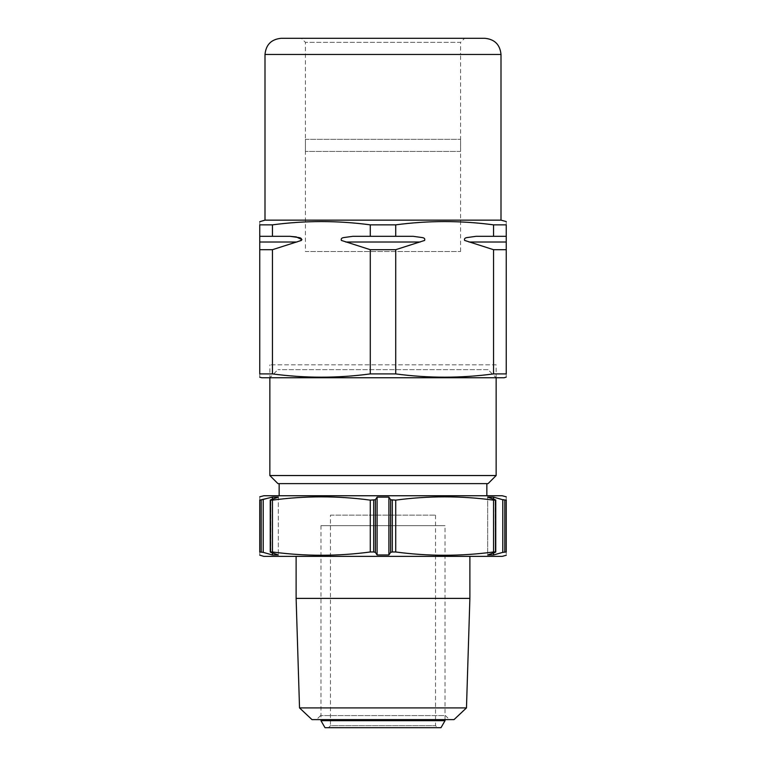 <?xml version="1.0" encoding="UTF-8"?>
<svg xmlns="http://www.w3.org/2000/svg" width="766" height="766" viewBox="0 0 766 766"><rect width="100%" height="100%" fill="white"/><g stroke="black" fill="none" stroke-linecap="round" stroke-linejoin="round"><path stroke-width="0.57" stroke-dasharray="3.83 2.87" d="M493.543 500.131L493.543 551.98L495.478 551.98L495.478 500.131L493.543 500.131C460.931 495.765 428.318 495.765 395.716 500.131L390.612 499.748L388.908 497.134L388.908 554.967L377.092 554.967L375.388 552.363L375.388 499.748L377.092 497.134L377.092 554.967M495.478 551.98L495.181 499.748L495.478 551.98M502.783 499.748L502.783 552.363L506.249 551.98C506.249 556.346 506.249 556.346 506.249 551.98L506.249 500.131L493.572 497.134L487.664 497.134L495.181 499.748M493.572 497.134L493.572 554.967L487.664 554.967L487.664 497.134L487.664 554.967L495.181 552.363M502.783 552.363L493.572 554.967M506.249 500.131C506.249 495.765 506.249 495.765 506.249 500.131M493.572 499.183L493.572 552.918M375.388 499.748L373.684 500.131L373.684 551.98L370.284 551.98L370.284 500.131C337.682 495.765 305.069 495.765 272.457 500.131L270.522 500.131L270.522 551.98L272.457 551.98L272.457 500.131M370.284 551.98C337.682 556.336 305.069 556.336 272.457 551.98M270.819 552.363L270.819 499.748L270.522 551.98L278.336 554.967L272.428 554.967L263.217 552.363L263.217 499.748L272.428 497.134L272.428 554.967M270.819 499.748L278.336 497.134L278.336 554.967L278.336 497.134L272.428 497.134M261.206 500.131L261.206 551.98L259.751 551.98L259.751 500.131L263.217 499.748M261.206 551.98L263.217 552.363M259.751 500.131C259.751 495.765 259.751 495.765 259.751 500.131M259.751 551.98C259.751 556.346 259.751 556.346 259.751 551.98M272.428 499.183L272.428 552.918M449.479 719.619L316.521 719.619L449.479 719.619L445.439 715.578L320.561 715.578L445.439 715.578M311.982 719.619L454.018 719.619M466.475 707.908L299.525 707.908M296.116 598.39L469.884 598.39M469.884 556.365L296.116 556.365L469.884 556.365M502.209 556.365L263.791 556.365M373.684 551.98L375.388 552.363M390.612 499.748L390.612 552.363L388.908 554.967M390.612 552.363L392.316 551.98L392.316 500.131M493.543 551.98C460.931 556.336 428.318 556.336 395.716 551.98L392.316 551.98M395.716 551.98L395.716 500.131M388.908 497.134L377.092 497.134M373.684 500.131L370.284 500.131M279.15 483.624L486.85 483.624L279.15 483.624M279.15 495.746L486.85 495.746L279.15 495.746M263.791 495.746L502.209 495.746M277.934 483.624L488.066 483.624M496.148 475.542L269.852 475.542M496.148 364.817L269.852 364.817L496.148 364.817L496.148 377.743L269.852 377.743L269.852 364.817M352.867 236.311L413.133 236.311L352.867 236.311L343.771 237.584C341.569 237.91 340.784 238.868 341.397 240.447L370.284 249.697L395.716 249.697L424.632 240.428C425.187 238.829 424.374 237.881 422.2 237.575L413.133 236.311L352.867 236.311M476.117 236.311L506.249 236.311L476.117 236.311L467.021 237.584C464.838 237.9 464.043 238.858 464.646 240.447L493.543 249.697L506.249 249.697L506.249 236.311L476.117 236.311M272.457 373.904L272.457 249.697L259.751 249.697L259.751 373.904C259.751 378.27 259.751 378.27 259.751 373.904L272.457 373.904C305.069 378.27 337.682 378.27 370.284 373.904L395.716 373.904C428.318 378.27 460.931 378.27 493.543 373.904L506.249 373.904L506.249 249.697M493.543 373.904L493.543 249.697M506.249 373.904C506.249 378.27 506.249 378.27 506.249 373.904M506.249 236.311L506.249 224.859C506.249 220.484 506.249 220.484 506.249 224.859L493.543 224.859C460.931 220.493 428.318 220.493 395.716 224.859L395.716 236.311M493.543 236.311L493.543 224.859M370.284 373.904L370.284 249.697M395.716 373.904L395.716 249.697M370.284 236.311L370.284 224.859L395.716 224.859M289.883 236.311L259.751 236.311L289.883 236.311L259.751 236.311L259.751 249.697M272.457 249.697L296.988 242.018L301.957 239.634M272.457 236.311L272.457 224.859C305.069 220.493 337.682 220.493 370.284 224.859M259.751 236.311L259.751 224.859L272.457 224.859M259.751 224.859C259.751 220.484 259.751 220.484 259.751 224.859M488.066 369.662L277.934 369.662L488.066 369.662L496.148 377.743L269.852 377.743L277.934 369.662M261.771 377.743L504.229 377.743M264.998 220.148L501.002 220.148M484.83 38.3L281.17 38.3M460.586 151.448L305.414 151.448L460.586 151.448L460.586 54.463L305.414 54.463L460.586 54.463L305.414 54.463L460.586 54.463L460.586 42.341L305.414 42.341L460.586 42.341L464.627 38.3L301.373 38.3L464.627 38.3M305.414 139.326L460.586 139.326L305.414 139.326L305.414 251.516L460.586 251.516L305.414 251.516M482.005 54.463L283.995 54.463L482.005 54.463M320.973 525.648L445.027 525.648L320.973 525.648L320.973 719.619M445.027 720.701L320.973 720.701M330.462 515.145L435.538 515.145L330.462 515.145L330.462 725.68L435.538 725.68L330.462 725.68L328.442 727.7L437.558 727.7L328.442 727.7M325.014 727.7L440.986 727.7M504.794 551.98L504.794 500.131M506.249 242.018L469.012 242.018M420.237 242.018L345.763 242.018M296.988 242.018L259.751 242.018M264.998 54.463L501.002 54.463M495.755 552.047L495.755 500.054M270.245 552.047L270.245 500.054M320.561 715.578L316.521 719.619M305.414 151.448L305.414 42.341L301.373 38.3M460.586 251.516L460.586 139.326M445.027 719.619L445.027 525.648M435.538 515.145L435.538 725.68L437.558 727.7"/><path stroke-width="1.15" d="M506.249 500.131C506.249 495.765 506.249 495.765 506.249 500.131L506.249 551.98C506.249 556.346 506.249 556.346 506.249 551.98L502.783 552.363L502.783 499.748L506.249 500.131M495.181 499.748L487.664 497.134L493.572 497.134L502.783 499.748M493.572 497.134L493.572 499.183M493.572 552.918L493.572 554.967L502.783 552.363M495.181 552.363L487.664 554.967L493.572 554.967M493.543 500.131L495.478 500.131L495.478 551.98L493.543 551.98L493.543 500.131C460.931 495.765 428.318 495.765 395.716 500.131L395.716 551.98C428.318 556.336 460.931 556.336 493.543 551.98M263.217 499.748L263.217 552.363L259.751 551.98C259.751 556.346 259.751 556.346 259.751 551.98L259.751 500.131C259.751 495.765 259.751 495.765 259.751 500.131L272.428 497.134L272.428 499.183M259.751 555.139L263.791 556.365L502.209 556.365L506.249 555.273M263.217 552.363L272.428 554.967L278.336 554.967L270.819 552.363M272.428 552.918L272.428 554.967M272.428 497.134L278.336 497.134L270.819 499.748M272.457 500.131L272.457 551.98L270.522 551.98L270.522 500.131L272.457 500.131C305.069 495.765 337.682 495.765 370.284 500.131L375.388 499.748L377.092 497.134L377.092 554.967L388.908 554.967L390.612 552.363L390.612 499.748L391.196 500.016M272.457 551.98C305.069 556.336 337.682 556.336 370.284 551.98L370.284 500.131M370.284 551.98L373.684 551.98L373.684 500.131M375.388 499.748L375.388 552.363L373.684 551.98M375.388 552.363L377.092 554.967M377.092 497.134L388.908 497.134L388.908 554.967M388.908 497.134L390.612 499.748L395.716 500.131M392.316 500.131L392.316 551.98L390.612 552.363M392.316 551.98L395.716 551.98M466.475 707.908L454.018 719.619L311.982 719.619L299.525 707.908L466.475 707.908L469.884 598.39L296.116 598.39L299.525 707.908M469.884 556.365L469.884 598.39M279.15 495.746L279.15 483.624M506.249 496.828L502.209 495.746L263.791 495.746L259.751 496.828M496.148 475.542L488.066 483.624L277.934 483.624L269.852 475.542L496.148 475.542L496.148 377.743M269.852 475.542L269.852 377.743M395.716 373.904L370.284 373.904L370.284 249.697L395.716 249.697L395.716 373.904C428.318 378.27 460.931 378.27 493.543 373.904L493.543 249.697L464.608 240.419C464.081 238.82 464.905 237.872 467.069 237.565L476.117 236.311L506.249 236.311L506.249 249.697L493.543 249.697M370.284 249.697L341.358 240.419C340.832 238.82 341.646 237.872 343.819 237.565L352.867 236.311L413.133 236.311L422.219 237.575C424.402 237.891 425.197 238.848 424.613 240.438L395.716 249.697M370.284 236.311L370.284 224.859L395.716 224.859C428.318 220.493 460.931 220.493 493.543 224.859L493.543 236.311M395.716 236.311L395.716 224.859M506.249 249.697L506.249 373.904C506.249 378.27 506.249 378.27 506.249 373.904L493.543 373.904M506.249 236.895L506.249 224.859L493.543 224.859M506.249 377.064L504.229 377.743L261.771 377.743L259.751 377.207M506.249 224.859C506.249 220.484 506.249 220.484 506.249 224.859M301.957 239.634L296.26 236.914L289.883 236.311L298.999 237.584C301.201 237.92 301.976 238.877 301.335 240.457L272.457 249.697L259.751 249.697L259.751 224.859C259.751 220.484 259.751 220.484 259.751 224.859L272.457 224.859C305.069 220.493 337.682 220.493 370.284 224.859M370.284 373.904C337.682 378.27 305.069 378.27 272.457 373.904L259.751 373.904C259.751 378.27 259.751 378.27 259.751 373.904L259.751 249.697M259.751 221.7L264.998 220.148L264.998 54.463C265.955 44.648 271.346 39.258 281.17 38.3L484.83 38.3C494.654 39.258 500.045 44.648 501.002 54.463L264.998 54.463M259.751 236.311L272.457 236.311L272.457 224.859M272.457 236.311L289.883 236.311M272.457 373.904L272.457 249.697M506.249 221.556L501.002 220.148L264.998 220.148M501.002 220.148L501.002 54.463M320.973 720.701L445.027 720.701L440.986 727.7L325.014 727.7L320.973 720.701L320.973 719.619M504.794 500.131L504.794 551.98M261.206 551.98L261.206 500.131M345.763 242.018L420.237 242.018M469.012 242.018L506.249 242.018M259.751 242.018L296.988 242.018M495.755 552.047L495.755 500.054M270.245 552.047L270.245 500.054M296.116 556.365L296.116 598.39M486.85 495.746L486.85 483.624M445.027 720.701L445.027 719.619"/></g></svg>
